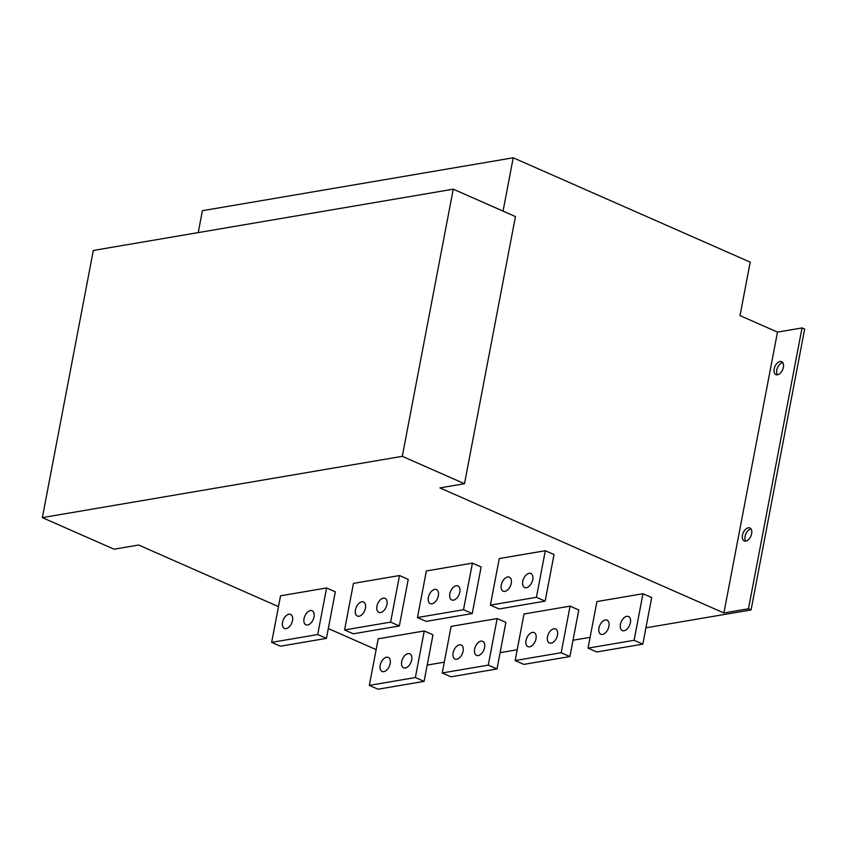 <?xml version="1.0" encoding="UTF-8"?>
<svg xmlns="http://www.w3.org/2000/svg" width="847" height="847" viewBox="0 0 847 847"><rect width="100%" height="100%" fill="white"/><g stroke="black" fill="none" stroke-linecap="round" stroke-linejoin="round"><path stroke-width="1.27" d="M402.283 456.332L453.251 189.177L93.318 250.458L42.35 517.623L402.283 456.332L464.495 483.722L439.932 487.904L723.899 612.963L748.462 608.781L751.077 609.925L804.65 329.07L802.035 327.916L777.472 332.098L723.899 612.963M278.483 606.611L138.633 545.023L114.07 549.205L42.35 517.623M427.195 665.075L444.294 662.163M500.111 652.666L517.199 649.755M573.017 640.247L590.105 637.336M645.922 627.828L751.077 609.925M328.297 628.548L376.142 649.617M642.979 593.726L596.934 601.561L588.04 648.135L634.096 640.3L642.979 593.726L651.692 597.569L642.809 644.133L634.096 640.3M417.476 617.548L426.2 621.38L472.245 613.546L481.128 566.971L472.404 563.128L426.359 570.973L417.476 617.548L463.521 609.702L472.404 563.128M515.135 660.554L523.859 664.387L569.904 656.552L578.787 609.978L570.073 606.134L524.018 613.98L515.135 660.554L561.18 652.709L570.073 606.134M344.57 629.956L353.284 633.8L399.339 625.954L408.222 579.39L399.498 575.547L353.453 583.382L344.57 629.956L390.615 622.122L399.498 575.547M442.229 672.963L450.953 676.806L496.998 668.961L505.881 622.397L497.157 618.554L451.112 626.388L442.229 672.963L488.274 665.128L497.157 618.554M271.665 642.375L280.378 646.208L326.423 638.373L335.317 591.799L326.593 587.956L280.548 595.801L271.665 642.375L317.71 634.53L326.593 587.956M369.324 685.382L378.037 689.214L424.093 681.38L432.976 634.805L424.252 630.962L378.207 638.807L369.324 685.382L415.369 677.536L424.252 630.962M545.32 550.719L499.264 558.554L490.381 605.129L536.426 597.294L545.32 550.719L554.033 554.552L545.15 601.126L536.426 597.294M532.731 579.676A7.676 4.531 113.8 0 1 524.653 587.553A7.676 4.531 113.8 0 1 522.758 581.381A7.676 4.531 113.8 0 1 530.836 573.504A7.676 4.531 113.8 0 1 532.731 579.676M511.249 583.339A7.676 4.531 113.8 0 1 503.171 591.217A7.676 4.531 113.8 0 1 501.276 585.033A7.676 4.531 113.8 0 1 509.354 577.167A7.676 4.531 113.8 0 1 511.249 583.339M459.826 592.095A7.676 4.531 113.8 0 1 451.747 599.962A7.676 4.531 113.8 0 1 449.852 593.789A7.676 4.531 113.8 0 1 457.931 585.923A7.676 4.531 113.8 0 1 459.826 592.095M438.344 595.748A7.676 4.531 113.8 0 1 430.255 603.625A7.676 4.531 113.8 0 1 428.36 597.453A7.676 4.531 113.8 0 1 436.449 589.576A7.676 4.531 113.8 0 1 438.344 595.748M386.92 604.504A7.676 4.531 113.8 0 1 378.842 612.381A7.676 4.531 113.8 0 1 376.947 606.208A7.676 4.531 113.8 0 1 385.025 598.331A7.676 4.531 113.8 0 1 386.92 604.504M365.428 608.167A7.676 4.531 113.8 0 1 357.349 616.044A7.676 4.531 113.8 0 1 355.454 609.861A7.676 4.531 113.8 0 1 363.532 601.995A7.676 4.531 113.8 0 1 365.428 608.167M314.015 616.923A7.676 4.531 113.8 0 1 305.936 624.8A7.676 4.531 113.8 0 1 304.041 618.617A7.676 4.531 113.8 0 1 312.12 610.751A7.676 4.531 113.8 0 1 314.015 616.923M292.522 620.576A7.676 4.531 113.8 0 1 284.444 628.453A7.676 4.531 113.8 0 1 282.549 622.28A7.676 4.531 113.8 0 1 290.627 614.403A7.676 4.531 113.8 0 1 292.522 620.576M630.401 622.683A7.676 4.531 113.8 0 1 622.312 630.56A7.676 4.531 113.8 0 1 620.417 624.387A7.676 4.531 113.8 0 1 628.506 616.51A7.676 4.531 113.8 0 1 630.401 622.683M588.04 648.135L596.764 651.978L642.809 644.133M608.908 626.346A7.676 4.531 113.8 0 1 600.83 634.223A7.676 4.531 113.8 0 1 598.935 628.04A7.676 4.531 113.8 0 1 607.013 620.173A7.676 4.531 113.8 0 1 608.908 626.346M557.485 635.102A7.676 4.531 113.8 0 1 549.407 642.979A7.676 4.531 113.8 0 1 547.511 636.796A7.676 4.531 113.8 0 1 555.59 628.929A7.676 4.531 113.8 0 1 557.485 635.102M536.003 638.765A7.676 4.531 113.8 0 1 527.925 646.632A7.676 4.531 113.8 0 1 526.029 640.459A7.676 4.531 113.8 0 1 534.108 632.582A7.676 4.531 113.8 0 1 536.003 638.765M484.579 647.51A7.676 4.531 113.8 0 1 476.501 655.387A7.676 4.531 113.8 0 1 474.606 649.215A7.676 4.531 113.8 0 1 482.684 641.338A7.676 4.531 113.8 0 1 484.579 647.51M463.097 651.174A7.676 4.531 113.8 0 1 455.008 659.051A7.676 4.531 113.8 0 1 453.113 652.868A7.676 4.531 113.8 0 1 461.202 645.001A7.676 4.531 113.8 0 1 463.097 651.174M411.674 659.929A7.676 4.531 113.8 0 1 403.596 667.807A7.676 4.531 113.8 0 1 401.7 661.623A7.676 4.531 113.8 0 1 409.779 653.757A7.676 4.531 113.8 0 1 411.674 659.929M390.181 663.593A7.676 4.531 113.8 0 1 382.103 671.459A7.676 4.531 113.8 0 1 380.208 665.287A7.676 4.531 113.8 0 1 388.286 657.41A7.676 4.531 113.8 0 1 390.181 663.593M490.381 605.129L499.105 608.972L545.15 601.126M472.245 613.546L463.521 609.702M569.904 656.552L561.18 652.709M399.339 625.954L390.615 622.122M496.998 668.961L488.274 665.128M326.423 638.373L317.71 634.53M424.093 681.38L415.369 677.536M453.251 189.177L515.452 216.567L464.495 483.722M198.23 232.597L202.401 210.702L513.218 157.786L503.054 211.104M777.472 332.098L740.013 315.603L750.209 262.147L513.218 157.786M745.667 541.127A7.083 4.182 113.8 0 1 745.053 536.395A7.083 4.182 113.8 0 1 751.035 528.941M777.398 374.798A7.083 4.182 113.8 0 1 776.784 370.065A7.083 4.182 113.8 0 1 782.766 362.611M783.38 367.344A7.083 4.182 113.8 0 1 775.916 374.618A7.083 4.182 113.8 0 1 774.169 368.911A7.083 4.182 113.8 0 1 781.622 361.648A7.083 4.182 113.8 0 1 783.38 367.344M748.462 608.781L802.035 327.916M751.649 533.674A7.083 4.182 113.8 0 1 744.185 540.937A7.083 4.182 113.8 0 1 742.438 535.24A7.083 4.182 113.8 0 1 749.902 527.977A7.083 4.182 113.8 0 1 751.649 533.674"/></g></svg>
